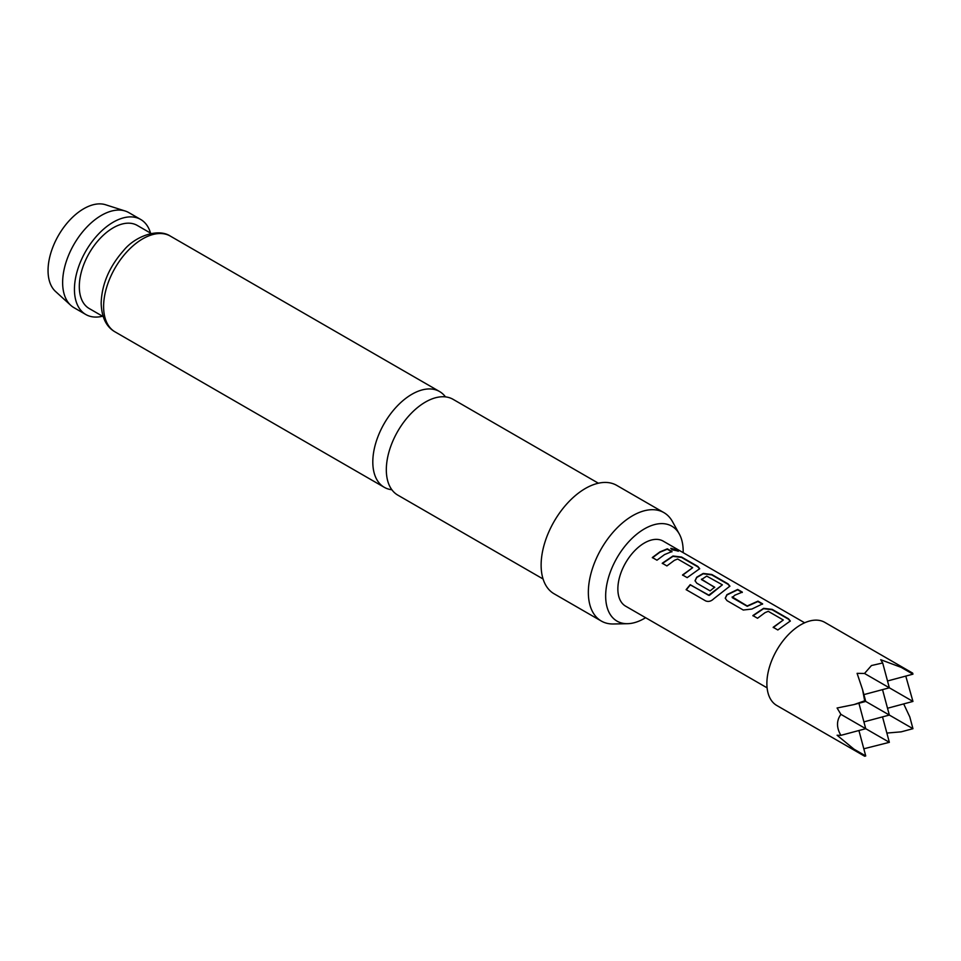 <?xml version="1.0" encoding="UTF-8"?>
<svg xmlns="http://www.w3.org/2000/svg" width="961" height="961" viewBox="0 0 961 961"><rect width="100%" height="100%" fill="white"/><g stroke="black" fill="none" stroke-linecap="round" stroke-linejoin="round"><path stroke-width="1.44" d="M677.121 549.932L678.466 551.097L672.051 549.752L670.838 548.311L677.121 549.932M670.826 548.527L678.238 551.242M598.367 483.215L453.075 399.332A55.294 31.929 120 0 0 425.423 402.07A55.294 31.929 120 0 0 386.322 469.797A55.294 31.929 120 0 0 397.782 495.107L543.073 578.99M752.956 615.845L763.587 608.685L772.139 609.755L788.404 619.148L790.242 621.202M773.257 627.569L783.299 620.001L768.271 611.328L765.064 612.637L757.52 618.259L752.871 615.569L763.623 608.325L772.224 609.382L788.476 618.776L790.314 621.01L777.821 629.972L773.173 627.281L783.299 620.001M725.267 598.319L726.948 594.967L737.592 589.814L742.24 592.493M732.174 596.901L747.202 605.971L757.977 601.154L762.626 603.844L751.85 609.058L743.273 610.031L727.009 600.637L725.231 598.186L726.912 594.655L737.676 589.441L742.324 592.12L734.853 595.195L732.21 597.61L747.238 606.295L757.893 601.538L762.541 604.217M695.055 580.876L696.737 577.525L703.176 573.801L711.717 574.882L727.982 584.264L729.843 586.33M686.298 589.826L690.322 584.913L709.302 595.412L722.372 584.829L706.731 576.107L701.458 579.555L714.672 587.183L710.119 590.883L696.797 583.195L695.019 580.744L696.701 577.213L703.212 573.441L711.801 574.498L728.066 583.892L729.904 586.138L713.771 598.763C711.176 601.298 708.461 602.006 705.65 600.913L686.13 589.646L690.202 584.672L708.593 595.291L722.372 584.829M701.458 579.159L714.708 587.507M662.333 563.518L672.952 556.359L681.505 557.44L697.77 566.822L699.632 568.888M682.622 575.243L692.677 567.675L677.649 559.002L674.43 560.311L666.898 565.933L662.249 563.242L672.988 555.999L681.589 557.056L697.854 566.449L699.692 568.696L687.187 577.645L682.538 574.966L692.677 567.675M652.411 557.8L659.871 552.251L667.258 549.212L671.895 551.89M912.662 673.108L824.814 622.38A47.99 27.713 120 0 0 800.813 624.758A47.99 27.713 120 0 0 769.461 667.054A47.99 27.713 120 0 0 776.812 705.506L864.672 756.235L853.981 749.16L837.079 735.249L840.899 735.345C836.394 727.645 836.394 720.654 840.899 714.347L837.079 707.993L853.981 704.581L864.672 700.821L862.582 689.674L857.092 673.337L864.516 673.469L871.459 665.541L882.691 662.97L880.696 659.702L901.202 667.378L912.662 673.108L912.95 674.166L901.202 667.378M882.522 716.882L889.345 742.324L863.819 748.787M804.657 622.8L663.198 541.127A37.563 21.683 120 0 0 644.411 542.989A37.563 21.683 120 0 0 619.881 576.083A37.563 21.683 120 0 0 625.635 606.175L767.094 687.848M664.519 554.593L656.976 560.203L652.327 557.524L659.871 551.914L667.342 548.827L671.979 551.518L664.519 554.593M445.472 396.881A55.294 31.929 120 0 0 439.549 391.523A55.294 31.929 120 0 0 411.909 394.262A55.294 31.929 120 0 0 372.808 461.989A55.294 31.929 120 0 0 384.256 487.299A55.294 31.929 120 0 0 391.86 489.75M70.79 305.346L55.558 291.495A50.465 29.13 -60 0 1 48.05 270.546A50.465 29.13 -60 0 1 68.051 221.991A50.465 29.13 -60 0 1 105.626 204.765L125.242 211.036A54.873 31.689 120 0 0 84.376 229.775A54.873 31.689 120 0 0 62.633 282.57A54.873 31.689 120 0 0 70.79 305.346A54.873 31.689 120 0 0 73.997 307.688L85.805 314.511A54.873 31.689 -60 0 1 74.441 289.381A54.873 31.689 -60 0 1 98.394 234.16A54.873 31.689 -60 0 1 140.678 219.456A54.873 31.689 -60 0 1 150.541 233.103M140.678 219.456L128.882 212.645A54.873 31.689 120 0 0 125.242 211.036M683.151 552.647A54.813 31.653 120 0 0 683.175 551.278A54.813 31.653 120 0 0 679.331 534.052A54.813 31.653 120 0 0 635.774 535.001A54.813 31.653 120 0 0 605.658 596.024A54.813 31.653 120 0 0 627.581 623.689A54.813 31.653 120 0 0 645.6 617.707M627.581 623.689L613.382 623.977A62.597 36.146 -60 0 1 601.31 621.046A62.597 36.146 -60 0 1 588.348 592.396A62.597 36.146 -60 0 1 615.665 529.391A62.597 36.146 -60 0 1 663.907 512.621A62.597 36.146 -60 0 1 672.484 521.619L679.331 534.052M601.31 621.046L554.101 593.79A62.597 36.146 -60 0 1 541.127 565.128A62.597 36.146 -60 0 1 568.456 502.135A62.597 36.146 -60 0 1 616.698 485.365L663.907 512.621M103.175 316.589L89.241 308.541A47.99 27.713 -60 0 1 79.307 286.57A47.99 27.713 -60 0 1 100.256 238.28A47.99 27.713 -60 0 1 137.243 225.415L151.165 233.463M102.551 316.229A54.873 31.689 -60 0 1 85.805 314.511M882.691 662.97L889.345 687.8L864.516 673.469M887.52 680.989L912.95 674.166M903.688 703.908L909.803 716.942L912.95 728.69L901.202 731.838L886.859 733.063M912.95 728.69L864.672 700.821M853.981 704.581L865.729 701.434L862.582 689.674M864.672 756.235L865.729 755.947L853.981 749.16M858.918 730.516L865.729 755.947M863.903 694.611L889.345 687.8L912.95 701.434L905.779 676.088M889.345 742.324L840.899 714.347M840.899 735.345L865.729 728.69L858.918 703.26M863.903 721.879L889.345 715.056L882.522 689.626M887.52 708.245L912.95 701.434M170.349 236.106A55.294 31.929 120 0 0 127.741 250.917A55.294 31.929 120 0 0 103.608 306.571A55.294 31.929 120 0 0 115.056 331.881C106.251 326.872 101.614 317.298 101.157 303.159C101.782 284.348 109.218 266.87 123.452 250.701C135.141 236.046 158.289 227.985 170.349 236.106L439.549 391.523M384.256 487.299L115.056 331.881"/></g></svg>

